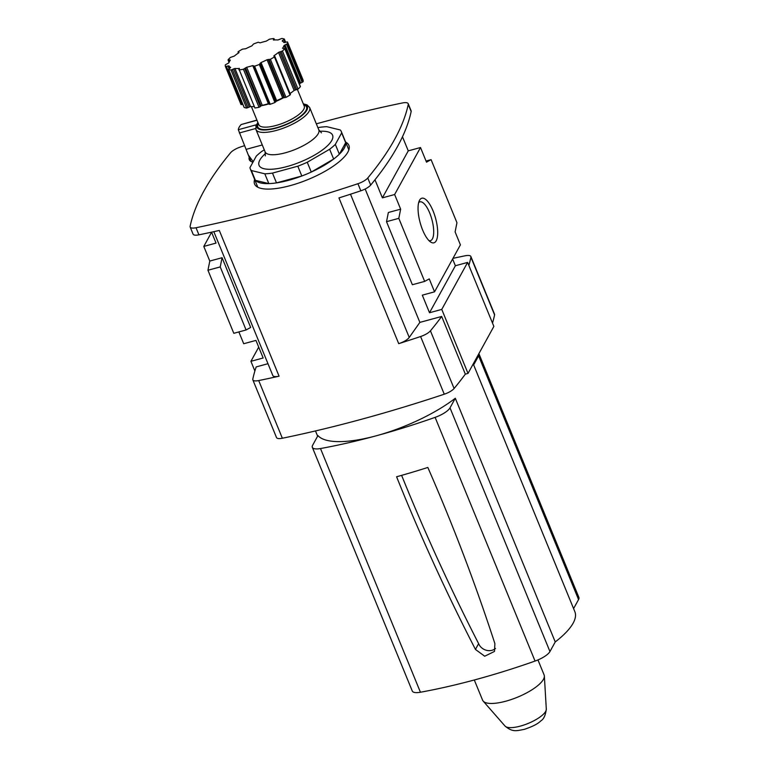 <?xml version="1.0" encoding="UTF-8"?>
<svg xmlns="http://www.w3.org/2000/svg" width="769" height="769" viewBox="0 0 769 769"><rect width="100%" height="100%" fill="white"/><g stroke="black" fill="none" stroke-linecap="round" stroke-linejoin="round"><path stroke-width="1.15" d="M256.913 120.099L241.149 124.549A29.011 9.18 157.7 0 0 238.313 129.692L248.291 154.963L253.145 161.644A29.011 9.18 -22.3 0 0 253.241 161.673M290.048 93.491A29.856 9.449 -22.3 0 0 294.123 90.463L298.045 89.098A33.384 10.564 -22.3 0 0 300.343 86.753L300.208 86.426M253.674 66.259L269.265 104.296L270.198 104.276A33.384 10.564 -22.3 0 0 274.927 102.527L276.648 100.614A29.856 9.449 -22.3 0 0 282.665 97.807L285.991 97.365A33.384 10.564 -22.3 0 0 290.048 95L290.326 94.424M268.967 103.565L268.371 103.671L252.751 65.596A29.856 9.449 -22.3 0 1 246.676 67.249L243.427 69.239A33.384 10.564 -22.3 0 1 239.284 69.902L254.904 107.977A33.384 10.564 -22.3 0 0 259.038 107.304L261.066 105.93L245.455 67.864M261.066 105.93L262.296 105.324A29.856 9.449 -22.3 0 0 268.371 103.671M244.109 107.266L244.196 107.477A33.384 10.564 -22.3 0 0 246.628 108.064L250.55 106.545A29.856 9.449 -22.3 0 0 253.924 106.564M225.423 66.547L241.033 104.613L242.821 104.276M299.458 84.157A29.856 9.449 -22.3 0 0 299.66 83.61L303.14 81.687A33.384 10.564 -22.3 0 0 303.063 79.995L287.443 41.901L283.905 42.574A29.856 9.449 -22.3 0 0 282.185 41.017L284.28 39.046A33.384 10.564 -22.3 0 0 281.848 38.45L277.926 39.978A29.856 9.449 -22.3 0 0 273.418 40.026L273.572 38.546A33.384 10.564 -22.3 0 0 269.438 39.209L266.18 41.19A29.856 9.449 -22.3 0 0 260.105 42.843L258.278 42.247A33.384 10.564 -22.3 0 0 253.539 43.987L251.828 45.9A29.856 9.449 -22.3 0 0 245.811 48.707L242.485 49.158A33.384 10.564 -22.3 0 0 238.419 51.513L238.006 52.004L239.063 52.379L238.707 52.84A29.856 9.449 -22.3 0 0 234.353 56.05L230.421 57.425A33.384 10.564 -22.3 0 0 228.124 59.761L230.335 60.145A29.856 9.449 -22.3 0 0 228.816 62.904L225.336 64.836A33.384 10.564 -22.3 0 0 225.413 66.528L228.951 65.865A29.856 9.449 -22.3 0 0 230.681 67.432L228.576 69.402A33.384 10.564 -22.3 0 0 231.017 69.998L234.939 68.47A29.856 9.449 -22.3 0 0 239.438 68.422L238.842 69.806M270.198 104.276L254.587 66.201L252.751 65.596M254.587 66.201A33.384 10.564 -22.3 0 0 259.316 64.452L261.027 62.549A29.856 9.449 -22.3 0 0 267.054 59.732L270.38 59.29A33.384 10.564 -22.3 0 0 274.437 56.935L274.85 56.435L273.793 56.06L274.149 55.608A29.856 9.449 -22.3 0 0 278.503 52.388L282.434 51.023A33.384 10.564 -22.3 0 0 284.732 48.678L282.521 48.303A29.856 9.449 -22.3 0 0 284.04 45.534L287.519 43.612A33.384 10.564 -22.3 0 0 287.443 41.92L303.063 79.995M255.395 180.331L251.376 170.535A49.187 15.572 157.7 0 1 250.309 168.911L254.328 178.706A49.187 15.572 -22.3 0 0 255.395 180.331L268.823 183.599A49.187 15.572 -22.3 0 0 276.494 182.878L301.813 175.995A49.187 15.572 -22.3 0 0 311.272 172.054L333.65 159.048A49.187 15.572 -22.3 0 0 339.34 154.194L345.675 142.688A49.187 15.572 -22.3 0 0 345.339 141.381L341.321 131.586A49.187 15.572 157.7 0 1 341.657 132.893L345.675 142.688M254.174 178.341A49.197 15.572 -22.3 0 0 254.308 178.716A49.197 15.572 -22.3 0 0 288.692 180.282A49.197 15.572 -22.3 0 0 345.348 141.371A49.197 15.572 -22.3 0 0 345.185 141.015M341.657 132.893L335.332 144.399L339.34 154.194M335.332 144.399A49.187 15.572 157.7 0 1 329.641 149.253L333.65 159.048M329.641 149.253L307.254 162.259L311.272 172.054M307.254 162.259A49.187 15.572 157.7 0 1 297.805 166.2L301.813 175.995M297.805 166.2L272.486 173.092L276.494 182.878M272.486 173.092A49.187 15.572 157.7 0 1 264.805 173.804L268.823 183.599M251.376 170.535L264.805 173.804M250.309 168.911A49.187 15.572 157.7 0 1 249.973 167.613L256.298 156.107A49.187 15.572 157.7 0 1 261.989 151.243L264.315 149.897M341.321 131.586A49.187 15.572 157.7 0 0 340.254 129.961L326.825 126.693A49.187 15.572 157.7 0 0 319.145 127.414L317.943 127.741M269.083 103.844A25.396 8.036 157.7 0 1 266.997 104.449A25.396 8.036 157.7 0 1 261.402 105.689M291.278 92.645A25.396 8.036 157.7 0 1 290.086 93.587M283.963 97.519A25.396 8.036 157.7 0 1 275.821 101.431M249.223 157.232A29.876 9.459 -22.3 0 0 249.281 159.644A29.876 9.459 -22.3 0 0 252.963 162.182M254.616 179.456A50.956 16.13 -22.3 0 0 254.577 184.002A50.956 16.13 -22.3 0 0 307.85 179.6A50.956 16.13 -22.3 0 0 348.876 145.331A50.956 16.13 -22.3 0 0 345.656 142.111M244.532 145.658A551.758 174.669 -22.3 0 0 240.447 147.014A10.545 3.336 -22.3 0 0 230.604 152.733A551.758 174.669 -22.3 0 0 190.116 226.307A10.545 3.336 -22.3 0 0 190.164 227.047A10.545 3.336 -22.3 0 0 196.018 227.739A551.758 174.669 -22.3 0 0 357.921 183.714A10.545 3.336 -22.3 0 0 367.765 177.995A551.758 174.669 -22.3 0 0 408.243 104.421A10.545 3.336 -22.3 0 0 408.195 103.68A10.545 3.336 -22.3 0 0 402.341 102.979A551.758 174.669 -22.3 0 0 316.338 123.838M468.84 265.392A551.758 174.669 -22.3 0 0 470.926 257.25A10.545 3.336 -22.3 0 0 470.878 256.51A10.545 3.336 -22.3 0 0 465.024 255.808A551.758 174.669 -22.3 0 0 452.979 258.355M190.164 227.047L193.077 234.141A10.545 3.336 -22.3 0 0 198.931 234.833A551.758 174.669 -22.3 0 0 219.309 230.46L279.08 376.185A551.758 174.669 -22.3 0 1 258.701 380.568L282.358 438.243A551.758 174.669 -22.3 0 0 444.261 394.209A10.545 3.336 -22.3 0 0 454.094 388.499A551.758 174.669 -22.3 0 0 465.332 374.138L468.013 373.407L441.762 309.407L429.515 312.743L422.306 295.161L434.552 291.826L429.246 278.887L424.661 281.396L398.803 218.348L400.649 209.158L394.641 194.519L382.395 197.854L374.984 179.773M365.16 189.011L419.864 322.394L409.243 337.447A10.545 3.336 -22.3 0 1 398.717 343.656L338.946 197.921A551.758 174.669 -22.3 0 0 360.834 190.808A10.545 3.336 -22.3 0 0 370.668 185.089A551.758 174.669 -22.3 0 0 411.155 111.515A10.545 3.336 -22.3 0 0 411.107 110.774L408.195 103.68M424.661 281.396L412.376 284.732L386.519 221.683L388.364 212.494L400.649 209.158M419.864 322.394L441.675 316.463L465.332 374.138M254.875 370.985L250.915 361.315L263.161 357.989L255.952 340.407L243.706 343.733L238.861 331.929M246.09 329.959L220.232 266.91L222.078 257.721L250.675 327.459L246.09 329.959L233.805 333.304L207.947 270.246L209.793 261.056L203.795 246.426L211.59 232.248M452.614 259.009L455.373 265.747L467.619 262.421L441.762 309.407M468.013 373.407L493.871 326.412L467.619 262.421M402.475 136.767L408.262 150.859L420.508 147.523L394.641 194.519M426.045 161.029L431.092 159.654L426.507 162.163L420.508 147.523M434.552 291.826L460.41 244.84L455.104 231.902L456.949 222.712L431.092 159.654M422.642 230.037A23.118 8.017 -105.2 0 1 419.384 200.574A23.118 8.017 -105.2 0 1 435.61 218.425A23.118 8.017 -105.2 0 1 430.659 242.033A23.118 8.017 -105.2 0 1 422.642 230.037M282.358 438.243A10.545 3.336 -22.3 0 1 276.504 437.542L252.847 379.867A10.545 3.336 -22.3 0 1 252.799 379.136A551.758 174.669 -22.3 0 1 256.192 366.909L267.977 363.708M252.847 379.867A10.545 3.336 -22.3 0 0 258.701 380.568M213.82 231.671L272.841 375.57A10.545 3.336 -22.3 0 0 279.08 376.185M492.496 323.067A551.758 174.669 -22.3 0 0 494.582 314.925A10.545 3.336 -22.3 0 0 494.534 314.185L470.878 256.51M398.717 343.656A551.758 174.669 -22.3 0 0 420.605 336.534A10.545 3.336 -22.3 0 0 430.438 330.824A551.758 174.669 -22.3 0 0 441.675 316.463M211.562 232.161L216.041 243.091L203.795 246.426M222.078 257.721L209.793 261.056M408.262 150.859L382.395 197.854M455.373 265.747L429.515 312.743M220.232 266.91L207.947 270.246M386.519 221.683L398.803 218.348M418.663 202.593A20.109 6.969 -105.2 0 1 419.874 201.863A20.109 6.969 -105.2 0 1 431.88 219.434A20.109 6.969 -105.2 0 1 430.429 240.678A20.109 6.969 -105.2 0 1 429.015 240.659M250.915 361.315L258.711 347.146M475.444 649.43C446.337 592.803 420.057 535.253 396.593 476.77A294.575 93.251 157.7 0 0 427.833 467.446C453.133 525.304 475.482 584.027 494.88 643.595L494.496 651.42L484.701 656.226L475.444 649.43L478.626 643.653A2108.608 1861.797 28.8 0 1 401.62 475.357M495.496 648.469A10.545 9.305 28.8 0 1 478.626 643.653M455.296 398.246A85.695 27.126 -22.3 0 1 376.243 435.792A85.695 27.126 -22.3 0 1 317.943 435.6L312.656 445.213A15.986 5.066 -22.3 0 0 312.339 447.337A15.986 5.066 -22.3 0 0 320.49 448.538A294.575 93.251 -22.3 0 0 376.243 435.792A294.575 93.251 -22.3 0 0 435.11 417.365A15.986 5.066 -22.3 0 0 450.009 407.858L455.296 398.246L555.237 641.942A85.695 27.126 -22.3 0 0 574.866 611.711L473.243 363.91M312.339 447.337L412.28 691.033A15.986 5.066 -22.3 0 0 420.432 692.235A294.575 93.251 -22.3 0 0 535.061 661.061A15.986 5.066 -22.3 0 0 549.95 651.545L555.237 641.942M473.646 364.9L478.616 355.874A15.986 5.066 -22.3 0 0 478.933 353.74A15.986 5.066 -22.3 0 0 478.895 353.644M573.587 608.596L578.557 599.56A15.986 5.066 -22.3 0 0 578.884 597.426L478.933 353.74M537.964 659.937L544.096 674.903A33.25 10.526 157.7 0 1 544.356 676.028A33.25 10.526 157.7 0 1 505.81 701.203A33.25 10.526 157.7 0 1 483.182 701.117A33.25 10.526 157.7 0 1 482.576 700.136L474.31 679.988M246.061 149.378L262.287 144.957M239.332 132.97L255.673 128.519M238.313 129.692L256.375 124.78M319.616 131.278A39.719 12.573 157.7 0 1 328.834 144.389A39.719 12.573 157.7 0 1 286.827 166.594A39.719 12.573 157.7 0 1 265.555 153.454M321.442 132.854L318.799 129.846A29.011 9.18 157.7 0 1 285.395 152.781A29.011 9.18 157.7 0 1 265.113 151.858L265.353 155.857M318.799 129.846L309.647 107.516A29.011 9.18 157.7 0 1 276.234 130.451A29.011 9.18 157.7 0 1 255.962 129.528L255.962 125.77L257.884 122.463M303.457 104.19A27.223 8.622 157.7 0 1 302.832 114.821A27.223 8.622 157.7 0 1 275.994 128.154A27.223 8.622 157.7 0 1 258.028 122.819M303.726 104.853A26.329 8.334 157.7 0 1 301.592 115.369A26.329 8.334 157.7 0 1 276.196 127.789A26.329 8.334 157.7 0 1 258.307 123.482M297.42 89.473L304.226 106.074A24.55 7.767 157.7 0 1 275.956 125.491A24.55 7.767 157.7 0 1 258.807 124.703L251.376 106.593M298.045 89.098L282.434 51.023M300.343 86.753L284.732 48.678M198.931 234.833L196.018 227.739M411.155 111.515L408.243 104.421M370.668 185.089L367.765 177.995M360.834 190.808L357.921 183.714M409.243 337.447L350.491 194.211M420.605 336.534L444.261 394.209M470.926 257.25L494.582 314.925M430.438 330.824L454.094 388.499M241.149 124.549L256.981 120.243M296.728 89.694L281.118 51.619M295.402 89.906L279.781 51.831M294.123 90.463L278.503 52.388M274.427 56.272L274.149 55.608M290.048 95L274.437 56.935M285.991 97.365L270.38 59.29M284.693 97.701L269.073 59.626M283.905 97.509L268.285 59.434M282.665 97.807L267.054 59.732M276.648 100.614L261.027 62.549M275.811 101.287L260.201 63.212M275.84 101.835L260.22 63.76M274.927 102.527L259.316 64.452M262.296 105.324L246.676 67.249M260.326 106.689L244.715 68.614M259.038 107.304L243.427 69.239M254.904 107.977L239.284 69.902M250.55 106.545L234.939 68.47M249.262 106.929L233.651 68.854M247.964 107.689L232.344 69.614M246.628 108.064L231.017 69.998M244.196 107.477L228.576 69.402M229.921 68.23L228.951 65.865M229.095 68.71L227.951 65.923M242.043 104.565L226.432 66.49M230.123 60.443L229.883 59.867M229.268 61.828L228.547 60.078M238.505 52.974L238.14 52.1M274.331 39.959L273.899 38.902M285.597 42.266L284.367 39.248M285.049 42.468L283.896 39.652M283.079 41.603L282.588 40.411M303.14 81.687L287.519 43.612M302.159 82.379L286.539 44.304M300.631 82.946L285.02 44.871M299.66 83.61L284.04 45.534M420.432 692.235L320.49 448.538M535.061 661.061L435.11 417.365M578.557 599.56L478.616 355.874M549.95 651.545L450.009 407.858M520.305 726.119A22.436 7.104 157.7 0 1 505.041 726.061C512.779 732.53 516.576 730.742 524.237 729.377C532.542 726.599 538.021 723.792 540.703 720.966C543.654 719.313 545.519 715.372 546.307 709.133A22.436 7.104 157.7 0 1 520.305 726.119M265.113 151.858L255.962 129.528M303.303 103.834L307.023 104.853L309.647 107.516M348.847 149.888L345.348 141.371M257.798 187.223L254.308 178.716M250.934 161.403L248.291 154.963M274.85 56.435L290.461 94.51M253.655 66.221L269.265 104.296M228.48 69.325L244.1 107.391M225.423 66.538L241.033 104.613M228.047 59.992L229.018 62.366M238.006 52.004L238.428 53.023M274.014 38.642L274.552 39.95M284.376 39.123L285.655 42.237M284.818 48.457L300.429 86.522M546.307 709.133L544.356 676.028M505.041 726.061L483.182 701.117M317.626 436.177L315.482 430.938"/></g></svg>
